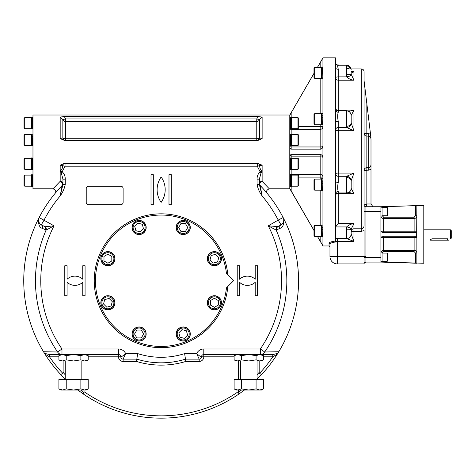 <?xml version="1.0" encoding="UTF-8"?>
<svg xmlns="http://www.w3.org/2000/svg" width="475" height="475" viewBox="0 0 475 475"><rect width="100%" height="100%" fill="white"/><g stroke="black" fill="none" stroke-linecap="round" stroke-linejoin="round"><path stroke-width="0.71" d="M314.723 179.099L314.723 190.166L313.987 189.43L313.987 179.841L314.723 179.099L321.367 179.099M314.723 113.638L314.723 124.705L313.987 123.969L313.987 114.374L314.723 113.638L321.367 113.638M314.723 67.349L314.723 78.417L313.987 77.68L313.987 68.085L314.723 67.349L321.367 67.349M423.795 229.805L450.442 229.805L450.442 239.026L448.946 239.026L448.946 240.16L430.504 240.16L430.504 239.026L423.795 239.026M431.882 240.16L431.882 238.818C430.101 239.044 430.101 239.044 431.882 238.818L447.563 238.818C449.344 239.044 449.344 239.044 447.563 238.818L447.563 240.16M450.442 229.805L451.25 230.612L451.25 238.218L450.442 239.026M261.642 187.043L260.134 185.452A2.767 1.906 136.1 0 1 260.021 183.231A2.767 1.906 136.1 0 1 262.129 181.331L269.277 188.789L289.78 188.789L289.78 115.015L32.971 115.015L32.971 188.789L53.028 188.789L60.177 181.331A2.767 2.209 180 0 1 62.943 183.534A2.767 2.767 0 0 1 62.166 185.452L60.373 187.352M257.961 116.506L262.129 117.099L259.451 119.563L256.767 118.922L257.961 116.506L64.345 116.506L60.177 117.099L62.854 119.563A2.767 2.571 180 0 0 65.532 121.493L256.767 121.493L256.767 138.724L65.532 138.724L65.532 118.922L64.345 116.506M60.177 138.605L64.267 140.374L258.032 140.374L262.129 138.605L259.451 137.887A2.767 1.116 0 0 1 256.767 138.724L256.767 140.374A2.767 2.69 -90 0 0 259.451 137.887L259.451 119.563A2.767 2.571 0 0 1 256.767 121.493L256.767 118.922L65.532 118.922L62.854 119.563L62.854 137.887A2.767 2.69 -90 0 0 65.532 140.374L65.532 138.724A2.767 1.116 180 0 1 62.854 137.887L60.177 138.605L60.177 117.099M60.177 171.053L62.183 171.754L65.028 166.197L62.599 165.68A2.767 2.47 -90 0 1 65.028 163.43L65.028 166.197L257.278 166.197L257.278 163.43A2.767 2.47 -90 0 1 259.7 165.68C259.665 168.007 260.472 169.801 262.129 171.053L260.122 171.754L261.036 172.959L259.362 179.14L257.058 179.14C257.022 176.225 258.044 173.761 260.122 171.754L257.278 166.197L262.129 165.199L258.032 163.43L64.267 163.43L60.177 165.199L62.599 165.68C62.641 168.002 61.833 169.789 60.177 171.053L60.177 181.331A2.767 1.906 43.9 0 1 62.284 183.231A2.767 1.906 43.9 0 1 62.166 185.452L60.177 195.938C62.718 192.458 64.41 188.64 65.247 184.478L62.943 184.478L62.943 179.14L61.269 172.959L60.177 171.053L60.177 165.199M289.78 115.354L291.163 112.83L289.78 115.354M291.163 117.295L291.163 112.83L313.987 73.376M317.472 67.349L322.935 58.045M329.038 243.372C329.288 242.303 331.443 241.537 335.498 241.074L335.498 241.751L339.031 241.383L337.339 241.876C332.797 242.149 330.339 242.951 329.965 244.269A0.92 0.897 0 0 0 329.038 243.372L329.038 245.961L322.935 245.961L322.935 57.843L335.498 57.843L335.498 62.688C335.433 63.988 336.282 64.82 338.046 65.188L338.147 65.206M335.498 241.074L335.498 62.807M332.898 241.425L331.2 241.87M322.935 245.759L317.472 236.455M313.987 230.428L289.78 188.45M320.168 236.455L320.168 241.104L321.599 243.562M289.78 156.049L291.163 154.666A1.383 1.383 0 0 0 290.742 154.737M290.332 154.945A1.383 1.383 0 0 0 289.976 155.349M290.201 129.004A1.383 1.354 180 0 0 291.163 129.384L320.168 129.384A2.767 2.702 180 0 0 322.935 126.683L320.168 126.683L320.168 146.965A2.767 0.594 0 0 0 322.935 146.371C322.371 148.438 321.45 149.358 320.168 149.138L291.163 149.138L289.78 147.755M291.163 157.955L291.163 156.845L320.168 156.845L320.168 154.666A2.767 2.767 0 0 1 320.815 154.743A2.767 2.767 0 0 0 320.168 154.666L291.163 154.666L320.168 154.666C321.45 154.446 322.371 155.367 322.935 157.433A2.767 0.594 180 0 0 320.168 156.845L320.168 177.122L322.935 177.122A2.767 2.702 -0 0 0 320.168 174.42L291.163 174.42L291.163 174.8M289.839 148.153A1.383 1.383 0 0 0 290.338 148.859A1.383 1.383 0 0 1 289.839 148.153M290.48 148.954A1.383 1.383 0 0 0 291.163 149.138L320.168 149.138L320.168 146.965L291.163 146.965L291.163 149.138A1.383 1.383 0 0 1 290.48 148.954M322.816 156.637A2.767 2.767 0 0 0 322.561 156.055A2.767 2.767 0 0 1 322.816 156.637M322.531 156.002A2.767 2.767 0 0 0 322.181 155.545A2.767 2.767 0 0 1 322.531 156.002M321.801 155.2A2.767 2.767 0 0 0 320.993 154.797A2.767 2.767 0 0 1 321.801 155.2M320.993 149.007A2.767 2.767 0 0 0 321.795 148.604A2.767 2.767 0 0 1 320.993 149.007M322.181 148.265A2.767 2.767 0 0 0 322.501 147.85A2.767 2.767 0 0 1 322.181 148.265M322.531 147.802A2.767 2.767 0 0 0 322.816 147.167A2.767 2.767 0 0 1 322.531 147.802M227.822 286.473A66.916 66.916 0 0 1 126.053 337.719A66.916 66.916 0 0 1 126.053 223.778A66.916 66.916 0 0 1 227.822 275.031M257.058 179.14L257.058 184.478C257.889 188.64 259.582 192.458 262.129 195.938A131.866 131.866 0 0 1 278.231 220.073L268.268 225.827A120.377 120.377 0 0 1 260.318 348.988L203.799 348.988L203.799 354.522A2.304 2.304 0 0 0 201.495 356.826A2.304 2.304 0 0 1 199.191 359.136L185.482 359.136A82.074 82.074 0 0 1 136.824 359.136L123.114 359.136A2.304 2.304 0 0 1 120.804 356.826C121.357 356.945 122.966 355.87 125.643 353.602L123.114 359.136A2.304 2.304 0 0 1 120.804 356.826A2.304 2.304 0 0 0 118.501 354.522L49.37 354.522L49.418 356.796L45.03 354.202A137.4 137.4 0 0 0 60.747 374.549L65.247 379.145M261.208 186.58L263.037 188.563M264.569 190.285L265.745 191.651M266.042 191.995L266.487 192.523M266.57 192.63L266.849 192.957M266.19 192.173L265.175 190.986M263.809 189.424L262.123 187.56M278.795 351.732L277.81 353.347L272.929 354.522L260.318 354.522A5.534 5.213 90 0 0 264.694 351.999L278.795 351.732A137.4 137.4 0 0 0 283.765 218.749L283.142 217.532A5.534 5.534 0 0 1 280.998 224.865L281.538 224.509M277.81 353.347L277.269 354.202L272.787 356.826L263.399 356.826M257.058 374.84L259.178 372.317L259.54 373.332L261.553 374.549L257.058 379.145M244.447 390.028L238.949 394.007A137.4 137.4 0 0 1 83.357 394.007L77.858 390.028M40.797 224.533L45.006 226.747L54.031 225.827L46.111 230.12L42.352 228.333C39.514 227.679 38.243 224.485 38.534 218.749A137.4 137.4 0 0 0 43.504 351.732L45.03 354.202A137.4 137.4 0 0 0 60.747 374.549L62.765 373.332L63.122 372.317L63.122 360.976M38.534 218.749L39.158 217.532A137.4 137.4 0 0 1 62.166 185.452A137.4 137.4 0 0 0 39.158 217.532A5.534 5.534 0 0 0 41.307 224.865L44.068 220.073A131.866 131.866 0 0 1 60.177 195.938L62.943 184.478M60.182 187.56L58.496 189.418M57.131 190.98L56.121 192.167M55.967 192.351L55.462 192.951M55.171 193.301L55.165 193.313C56.442 191.562 55.729 190.053 53.028 188.789M259.178 372.317L259.178 360.976M80.809 390.028L83.796 392.392L83.968 391.626A135.096 135.096 0 0 0 238.331 391.626L238.331 390.028M238.331 379.424L238.331 360.976M83.968 391.626L83.968 390.028M83.968 379.424L83.968 360.976M283.765 218.749C284.062 224.485 282.791 227.685 279.953 228.333L276.189 230.12L268.268 225.827L277.964 226.617L280.998 224.865L278.231 220.073L283.142 217.532A137.4 137.4 0 0 0 260.134 185.452L262.129 195.938L259.362 184.478L259.362 179.14M43.504 351.732L57.606 351.999L61.982 348.988A120.377 120.377 0 0 1 54.031 225.827L39.158 217.532A5.534 5.534 0 0 0 41.307 224.865A2.767 2.654 120 0 1 42.352 228.333M277.293 226.747A2.767 2.577 108.1 0 0 276.189 230.12A125.691 125.691 0 0 1 264.694 351.999L260.318 348.988L260.318 354.522L203.799 354.522A2.304 2.304 0 0 0 201.495 356.826C200.949 356.945 199.334 355.87 196.656 353.602L184.627 353.602A76.54 76.54 0 0 1 137.679 353.602L125.643 353.602A7.837 7.837 0 0 0 118.501 348.988L61.982 348.988L61.982 354.522A5.534 5.213 -90 0 1 57.606 351.999A125.691 125.691 0 0 1 46.111 230.12A2.767 2.577 71.9 0 0 45.006 226.747M63.122 372.317L65.247 374.84M238.331 391.626L238.503 392.392L241.496 390.028M82.769 265.768L82.769 279.217A11.525 11.525 0 0 0 67.094 279.217L67.094 265.768L64.784 265.768L64.784 295.735L67.094 295.735L67.094 282.287A11.525 11.525 0 0 0 82.769 282.287L82.769 295.735L85.073 295.735L85.073 265.768L82.769 265.768M118.501 348.988L118.501 354.522A2.304 2.304 0 0 1 120.804 356.826A2.304 2.304 0 0 0 118.501 354.522A2.304 2.304 0 0 1 120.804 356.826L118.501 356.826A4.613 4.613 0 0 0 123.114 361.439L136.473 361.439A84.378 84.378 0 0 0 185.826 361.439L184.627 353.602M185.482 359.136A82.074 82.074 0 0 1 136.824 359.136L137.679 353.602M234.116 356.826L201.495 356.826A2.304 2.304 0 0 1 203.799 354.522A2.304 2.304 0 0 0 201.495 356.826A2.304 2.304 0 0 1 199.191 359.136L196.656 353.602A7.837 7.837 0 0 1 203.799 348.988M38.546 219.836L38.552 220.513M38.57 220.655L38.635 221.101M38.641 221.136L38.754 221.611M38.908 222.062L39.277 222.84M39.437 223.096L39.716 223.487M39.728 223.505L40.203 224.034M40.209 224.04L40.737 224.491M281.568 224.491L282.049 224.081M282.097 224.034L282.88 223.078M283.029 222.834L283.397 222.051M283.551 221.599L283.67 221.101M283.747 220.495L283.759 219.794M44.496 353.347L49.37 354.522M279.953 228.333A2.767 2.654 60 0 1 280.998 224.865M276.919 230.078A2.767 2.654 60 0 1 277.964 226.617M45.386 230.078A2.767 2.654 120 0 0 44.335 226.617M49.513 354.522L49.418 356.796M83.796 392.392L83.357 394.007A137.4 137.4 0 0 0 238.949 394.007L238.503 392.392M261.553 374.549A137.4 137.4 0 0 0 277.269 354.202A137.4 137.4 0 0 1 261.553 374.549M136.824 359.136L136.473 361.439M272.787 354.522L272.787 356.826A135.096 135.096 0 0 1 259.54 373.332M272.929 354.522L272.882 356.796M261.036 172.959L262.129 171.053L262.129 181.331A2.767 2.209 0 0 0 259.362 183.534A2.767 2.767 0 0 0 260.134 185.452A137.4 137.4 0 0 1 283.142 217.532M257.058 184.478L259.362 184.478M65.247 184.478L65.247 179.14C65.277 176.213 64.256 173.755 62.183 171.754L61.269 172.959M65.247 179.14L62.943 179.14M86.224 188.533A2.304 2.304 0 0 1 88.534 186.23L120.804 186.23A2.304 2.304 0 0 1 123.114 188.533L123.114 202.368A2.304 2.304 0 0 1 120.804 204.672L88.534 204.672A2.304 2.304 0 0 1 86.224 202.368L86.224 188.533M171.297 204.672L171.297 174.705L168.987 174.705L168.987 204.672L171.297 204.672M161.15 177.009A21.945 21.945 0 0 1 161.15 202.368A21.945 21.945 0 0 1 161.15 177.009M151.008 204.672L151.008 174.705L153.312 174.705L153.312 204.672L151.008 204.672M255.212 279.217A11.525 11.525 0 0 0 239.537 279.217L239.537 265.768L237.227 265.768L237.227 295.735L239.537 295.735L239.537 282.287A11.525 11.525 0 0 0 255.212 282.287L255.212 295.735L257.515 295.735L257.515 265.768L255.212 265.768L255.212 279.217M416.878 205.782L416.646 236.882L415.494 236.259L382.298 236.259L383.681 236.259L383.681 237.387L416.878 237.643L416.878 263.055M380.914 215.792C381.075 217.467 381.995 218.387 383.681 218.553L414.111 218.553C415.791 218.393 416.712 217.467 416.878 215.792L415.494 215.792L415.494 205.699L423.795 205.598L423.795 263.233L380.914 262.081L365.928 262.081L365.904 261.737M415.494 205.699L380.914 206.75L380.914 262.081L416.878 263.233M415.494 232.572L382.298 232.572L380.914 231.188L416.878 231.188A1.383 1.383 0 0 1 416.646 231.954L415.494 232.572M416.878 205.598L380.914 206.75L365.928 206.75L366.848 203.983L370.999 203.983L372.934 206.714M416.646 236.882L416.878 237.643A1.383 1.383 0 0 0 416.646 236.882M380.914 253.044C381.075 251.37 381.995 250.444 383.681 250.277L383.681 237.387L380.914 237.643L382.298 236.259M381.282 251.667L383.681 250.277L414.111 250.277C415.791 250.444 416.718 251.37 416.878 253.044L415.494 253.044L414.111 251.637L383.681 251.637L382.066 253.044M364.082 257.462L365.928 257.474L365.928 262.081A1.847 1.847 0 0 0 364.082 263.928L364.082 230.559L361.315 231.361L361.315 228.796C363.167 228.392 364.088 227.246 364.082 225.352L364.082 71.677L364.082 80.898L366.848 103.764L366.848 133.487L364.082 133.487L364.082 139.917L364.082 133.487A2.767 2.63 0 0 0 366.848 136.117L366.848 133.487L370.506 134.003L370.999 139.436C370.999 137.566 370.078 136.462 368.232 136.117L369.413 136.414M368.232 170.317L368.232 167.687C370.078 167.342 370.999 166.238 370.999 164.368L370.999 139.436L370.999 169.533L366.848 170.317L366.848 203.983L364.082 204.909A1.847 1.847 0 0 0 365.928 206.75A1.847 1.847 0 0 1 364.082 204.909L364.082 209.243M368.232 133.487L368.232 167.687L366.848 167.687A2.767 2.63 0 0 0 364.082 170.317L364.082 204.909M370.322 166.6L369.413 167.39M370.999 203.983L370.999 169.533M370.506 134.003L366.848 103.764M370.999 138.071C370.922 137.429 370.922 137.429 370.999 138.071L370.922 137.412M380.914 211.363L364.082 211.363L364.082 225.352M351.179 71.369A4.613 1.965 170.9 0 1 351.191 71.428L353.94 71.66L351.346 71.66M351.203 74.729A4.613 1.52 -8.7 0 1 346.637 76.867L338.265 76.867L338.265 80.18L353.94 80.18C351.114 79.919 348.68 78.814 346.637 76.867L346.56 74.611A4.613 0.35 0 0 0 351.173 74.26L353.94 80.18L353.94 71.66C352.907 72.669 351.999 72.627 351.203 71.535L351.191 71.428A4.613 1.965 170.9 0 1 351.203 71.535M348.697 111.399L353.94 110.135L338.265 110.135A2.767 1.389 0 0 1 335.837 109.416M351.203 123.132L353.94 130.72L353.94 110.135L351.173 115.461L351.203 123.132A4.613 4.121 -18.6 0 1 346.637 127.52L353.94 130.72L338.265 130.72A2.767 0.707 0 0 1 335.498 130.013A2.767 2.494 180 0 1 338.265 127.52L338.265 173.084A2.767 0.707 0 0 0 335.498 173.791A2.767 2.494 180 0 0 338.265 176.284L338.265 173.084L353.94 173.084L346.637 176.284A4.613 4.121 18.6 0 1 351.203 180.672L351.173 188.332L353.94 193.669L353.94 173.084L351.203 180.672M348.697 192.405L353.94 193.669L338.265 193.669A2.767 1.389 0 0 0 335.837 194.394M339.031 241.383L353.94 241.383L346.56 238.616L346.637 226.937L335.534 226.937L338.265 223.624L338.265 191.573C337.488 189.282 337.488 186.194 338.265 182.305A2.767 0.594 -0 0 1 335.498 181.711M335.534 226.937L335.498 227.394M346.56 229.193A4.613 0.35 0 0 1 351.173 229.544L351.203 229.075A4.613 1.52 8.7 0 0 346.637 226.937C348.68 224.99 351.114 223.885 353.94 223.624L338.265 223.624M351.203 229.075L353.94 223.624L353.94 228.796A2.767 2.565 0 0 0 351.173 231.361L361.315 231.361M365.928 206.75L365.928 256.548L329.965 256.548L329.965 244.269L329.965 256.548A7.374 7.374 0 0 0 337.339 263.928L364.082 263.928C363.66 263.512 364.272 262.895 365.928 262.081L365.928 262.081A1.847 1.847 -90 0 0 364.082 263.868M335.498 193.907A2.767 2.333 180 0 1 338.265 191.573M335.498 122.093A2.767 0.594 180 0 1 338.265 121.499C337.488 117.604 337.488 114.511 338.265 112.231A2.767 2.333 -0 0 1 335.498 109.897M338.265 65.39C337.488 64.737 337.488 66.013 338.265 69.231A2.767 1.49 180 0 1 335.498 67.741M351.173 74.26L351.173 71.244M338.265 121.499L338.265 127.52L346.637 127.52L346.56 126.261A4.613 3.497 0 0 0 351.173 122.764M350.995 114.196A4.613 4.305 156.5 0 1 351.203 115.419M335.498 195.718C335.659 194.037 336.585 193.117 338.265 192.951L346.56 192.951L346.637 176.284L338.265 176.284L338.265 182.305M346.56 177.543A4.613 3.497 0 0 1 351.173 181.046L351.173 188.343C350.9 191.14 349.363 192.678 346.56 192.951M350.995 189.608A4.613 4.305 -156.5 0 0 351.203 188.391M364.082 71.677C363.921 69.997 362.995 69.071 361.315 68.911L361.315 228.796L353.94 228.796L353.94 241.383L351.173 234.009C350.9 236.805 349.363 238.343 346.56 238.616L335.498 238.616L337.339 238.616L337.339 241.698L337.339 238.616L346.56 238.616A4.613 4.613 180 0 0 351.173 234.009L351.173 229.544M329.965 244.269L329.965 246.887L329.038 245.961M351.173 71.749L351.173 73.518M346.56 68.24A4.613 3.004 0 0 1 349.457 68.911M387.137 261.387L387.137 253.092L387.6 253.549L387.6 260.929L387.137 261.387L382.066 261.387M387.137 215.745L387.137 207.444L387.6 207.908L387.6 215.282L387.137 215.745L382.066 215.745M322.27 73.952L322.21 67.129L321.367 67.028L321.367 78.737L322.21 78.636M322.21 73.963L322.121 78.737M322.02 71.755L322.08 78.624L322.935 78.737M322.181 67.028L322.935 67.028M322.08 71.743L322.08 67.325M322.21 77.716L322.044 76.083M322.21 76.083L322.026 73.963M322.08 68.014L322.246 69.629M322.08 69.629L322.264 71.743M66.227 359.848L66.227 355.656L62.563 354.522L58.906 355.656L58.906 359.848L62.563 360.976L66.227 359.848L73.548 360.976L80.869 359.848L84.526 360.976L88.19 359.848L88.19 355.656L84.526 354.522L88.19 355.656L86.224 354.522M62.563 360.976L58.906 359.848L60.865 360.976L86.224 360.976L88.19 359.848M84.526 354.522L80.869 355.656L80.869 359.848M66.227 355.656L73.548 354.522L80.869 355.656M62.563 390.028L58.906 388.894L60.865 390.028L62.563 390.028L66.227 388.894L73.548 390.028L80.869 388.894L84.526 390.028L86.224 390.028L88.19 388.894L88.19 379.424L58.906 379.424L58.906 388.894L62.563 390.028L84.526 390.028L88.19 388.894M80.869 388.894L80.869 379.424M66.227 388.894L66.227 379.424M226.474 287.82L233.54 280.749L226.474 273.683A65.704 65.704 0 0 0 126.279 225.067A65.704 65.704 0 0 0 126.279 336.437A65.704 65.704 0 0 0 226.474 287.82M132.555 224.8A7.077 7.077 0 0 0 137.714 234.442A7.077 7.077 0 0 0 146.175 227.501A7.077 7.077 0 0 0 132.555 224.8M180.494 220.964A7.077 7.077 0 0 0 184.134 234.519A7.077 7.077 0 0 0 190.285 227.501A7.077 7.077 0 0 0 180.494 220.964M217.105 252.154A7.077 7.077 0 0 0 207.563 256.862A7.077 7.077 0 0 0 213.477 265.709A7.077 7.077 0 0 0 217.105 252.154M220.934 300.093A7.077 7.077 0 0 0 209.392 297.801A7.077 7.077 0 0 0 211.69 309.344A7.077 7.077 0 0 0 220.934 300.093M189.745 336.704A7.077 7.077 0 0 0 180.5 327.459A7.077 7.077 0 0 0 178.202 339.002A7.077 7.077 0 0 0 189.745 336.704M141.805 340.533A7.077 7.077 0 0 0 138.172 326.984A7.077 7.077 0 0 0 132.258 335.831A7.077 7.077 0 0 0 141.805 340.533M105.201 309.344A7.077 7.077 0 0 0 114.98 302.807A7.077 7.077 0 0 0 101.068 300.978A7.077 7.077 0 0 0 105.201 309.344M101.365 261.404A7.077 7.077 0 0 0 114.98 258.697A7.077 7.077 0 0 0 106.519 251.756A7.077 7.077 0 0 0 101.365 261.404M134.858 223.262A5.997 5.997 0 0 1 144.887 225.952A5.997 5.997 0 0 1 137.542 233.29A5.997 5.997 0 0 1 134.858 223.262M134.205 222.615A6.917 6.917 0 0 1 145.778 225.714A6.917 6.917 0 0 1 137.305 234.181A6.917 6.917 0 0 1 134.205 222.615M140.268 231.877L135.898 230.702L134.722 226.332L137.922 223.131L142.298 224.301L143.468 228.677L140.268 231.877M187.447 338.236A5.997 5.997 0 0 1 177.418 335.552A5.997 5.997 0 0 1 184.757 328.207A5.997 5.997 0 0 1 187.447 338.236M188.1 338.889A6.917 6.917 0 0 1 176.528 335.789A6.917 6.917 0 0 1 184.995 327.317A6.917 6.917 0 0 1 188.1 338.889M182.038 329.626L186.408 330.796L187.578 335.172L184.377 338.372L180.007 337.197L178.838 332.827L182.038 329.626M220.394 302.807A5.997 5.997 0 0 1 211.405 307.996A5.997 5.997 0 0 1 211.405 297.617A5.997 5.997 0 0 1 220.394 302.807M221.314 302.807A6.917 6.917 0 0 1 210.942 308.798A6.917 6.917 0 0 1 210.942 296.816A6.917 6.917 0 0 1 221.314 302.807M210.478 300.544L214.397 298.282L218.316 300.544L218.316 305.069L214.397 307.331L210.478 305.069L210.478 300.544M218.637 254.458A5.997 5.997 0 0 1 215.953 264.486A5.997 5.997 0 0 1 208.608 257.141A5.997 5.997 0 0 1 218.637 254.458M219.29 253.804A6.917 6.917 0 0 1 216.19 265.377A6.917 6.917 0 0 1 207.717 256.904A6.917 6.917 0 0 1 219.29 253.804M210.027 259.867L211.197 255.497L215.573 254.321L218.767 257.521L217.598 261.897L213.227 263.067L210.027 259.867M183.208 221.51A5.997 5.997 0 0 1 188.397 230.5A5.997 5.997 0 0 1 178.018 230.5A5.997 5.997 0 0 1 183.208 221.51M183.208 220.584A6.917 6.917 0 0 1 189.198 230.963A6.917 6.917 0 0 1 177.217 230.963A6.917 6.917 0 0 1 183.208 220.584M180.945 231.42L178.683 227.501L180.945 223.583L185.47 223.583L187.732 227.501L185.47 231.42L180.945 231.42M101.911 258.697A5.997 5.997 0 0 1 110.901 253.502A5.997 5.997 0 0 1 110.901 263.886A5.997 5.997 0 0 1 101.911 258.697M100.985 258.697A6.917 6.917 0 0 1 111.364 252.706A6.917 6.917 0 0 1 111.364 264.682A6.917 6.917 0 0 1 100.985 258.697M111.821 260.959L107.902 263.221L103.983 260.959L103.983 256.435L107.902 254.167L111.821 256.435L111.821 260.959M103.663 307.046A5.997 5.997 0 0 1 106.353 297.017A5.997 5.997 0 0 1 113.691 304.356A5.997 5.997 0 0 1 103.663 307.046M103.016 307.699A6.917 6.917 0 0 1 106.115 296.127A6.917 6.917 0 0 1 114.582 304.594A6.917 6.917 0 0 1 103.016 307.699M112.272 301.637L111.103 306.007L106.732 307.177L103.532 303.976L104.702 299.606L109.078 298.437L112.272 301.637M139.098 339.993A5.997 5.997 0 0 1 133.903 331.004A5.997 5.997 0 0 1 144.287 331.004A5.997 5.997 0 0 1 139.098 339.993M139.098 340.913A6.917 6.917 0 0 1 133.107 330.541A6.917 6.917 0 0 1 145.083 330.541A6.917 6.917 0 0 1 139.098 340.913M141.36 330.077L143.622 333.996L141.36 337.915L136.83 337.915L134.567 333.996L136.83 330.077L141.36 330.077M24.765 158.282L24.765 169.343L24.029 168.607L24.029 159.018L24.765 158.282L31.403 158.282M32.057 169.557L31.403 169.67L31.403 157.955L32.258 158.068L32.252 169.373M32.324 169.545L32.324 158.08M32.122 158.977L32.294 160.609M32.122 160.615L32.312 162.735M32.971 169.67L32.122 169.557M32.258 168.678L32.092 167.063M32.258 167.063L32.068 164.956M297.985 186.188L297.985 175.121L298.728 175.863L298.728 185.452L297.985 186.188L291.347 186.188M290.593 186.515L291.347 186.515L291.347 174.8L290.593 174.8M290.7 186.384L290.498 174.925M290.433 174.913L290.629 186.218M290.498 175.821L290.67 177.454M290.498 177.454L290.688 179.574M290.635 185.523L290.468 183.908M290.635 183.908L290.451 181.8M297.985 128.683L297.985 117.616L298.728 118.352L298.728 127.941L297.985 128.683L291.347 128.683M297.985 117.616L291.347 117.616M290.593 129.004L291.347 129.004L291.347 117.295L290.593 117.295M290.7 128.879L290.7 117.42M290.433 117.408L290.635 128.891M290.593 123.15L290.635 124.278M290.498 118.317L290.67 119.949M290.498 119.949L290.688 122.069M290.635 128.018L290.468 126.403M290.635 126.403L290.451 124.29M290.629 124.218L290.534 123.15M297.985 169.343L297.985 158.282L298.728 159.018L298.728 168.607L297.985 169.343L291.347 169.343M290.439 162.741L290.498 169.569L291.347 169.67L291.347 157.955L290.498 158.056M290.498 162.735L290.593 157.955M290.694 164.944L290.635 158.068L289.78 157.955M290.534 169.67L289.78 169.67M290.635 164.956L290.629 169.373M290.498 158.977L290.67 160.609M290.498 160.615L290.688 162.735M290.635 168.678L290.468 167.063M290.635 167.063L290.451 164.956M32.122 186.414L32.324 174.925M32.258 174.913L32.252 186.218M314.723 225.388L314.723 236.455L313.987 235.719L313.987 226.124L314.723 225.388L321.367 225.388M314.723 236.455L321.367 236.455M322.121 225.067L321.367 225.067L321.367 236.776L322.121 236.776M322.014 225.192L322.014 236.651M322.276 236.663L322.08 225.18M322.21 235.754L322.044 234.122M322.21 234.122L322.026 232.002M322.08 226.053L322.246 227.667M322.08 227.667L322.264 229.781M32.971 157.955L32.122 158.056M24.029 185.452L24.765 186.188L24.029 185.452L24.029 175.863L24.765 175.121L31.403 175.121M31.403 186.188L24.765 186.188L24.765 175.121L24.029 175.863M32.157 186.515L31.403 186.515L31.403 174.8L32.157 174.8M32.217 180.654L32.258 181.788M32.122 175.821L32.294 177.454M32.122 177.454L32.312 179.574M32.258 185.523L32.092 183.908M32.258 183.908L32.068 181.8M32.252 181.729L32.157 180.654M24.029 127.941L24.029 118.352L24.765 117.616L31.403 117.616L24.765 117.616L24.765 128.683L31.403 128.683L24.765 128.683L24.029 127.941M32.157 129.004L31.403 129.004L31.403 117.295L32.157 117.295M32.122 128.903L32.122 117.42M32.258 117.408L32.252 128.707M32.122 118.317L32.294 119.949M32.122 119.949L32.312 122.069M32.258 128.018L32.092 126.403M32.258 126.403L32.068 124.29M32.324 145.724L32.217 135.832M32.057 134.247L32.258 145.736L31.403 145.849L31.403 134.134L32.258 134.259M297.985 145.522L297.985 134.461L298.728 135.197L298.728 144.786L297.985 145.522L291.347 145.522M297.985 134.461L291.347 134.461M290.593 145.849L291.347 145.849L291.347 134.134L290.593 134.134M290.7 145.724L290.7 134.259M290.433 134.247L290.635 145.736M290.498 135.161L290.67 136.794M290.498 136.794L290.688 138.914M290.635 144.863L290.468 143.248M290.635 143.248L290.451 141.134M24.765 134.461L24.765 145.522L24.029 144.786L24.029 135.197L24.765 134.461L31.403 134.461M32.294 136.794L32.122 134.265M32.971 145.849L32.122 145.736M32.971 134.134L32.217 134.134M31.403 145.849L32.252 145.552M32.122 136.794L32.312 138.914M32.258 144.863L32.092 143.248M32.258 143.248L32.068 141.134M256.078 355.656L256.078 359.848L259.736 360.976L263.399 359.848L263.399 355.656L259.736 354.522L256.078 355.656L248.757 354.522L241.437 355.656L237.773 354.522L234.116 355.656L234.116 359.848L237.773 360.976L234.116 359.848L236.075 360.976L237.773 360.976L241.437 359.848L241.437 355.656M259.736 354.522L263.399 355.656L261.434 354.522M256.078 359.848L248.757 360.976L241.437 359.848M237.773 360.976L261.434 360.976L263.399 359.848M256.078 388.894L259.736 390.028L263.399 388.894L263.399 379.424L256.078 379.424L256.078 388.894L248.757 390.028L241.437 388.894L241.437 379.424L256.078 379.424M241.437 388.894L237.773 390.028L236.075 390.028L234.116 388.894L237.773 390.028L234.116 388.894L234.116 379.424L241.437 379.424M237.773 390.028L261.434 390.028L263.399 388.894M322.121 113.317L321.367 113.317L321.367 125.026L322.121 125.026M322.014 113.442L322.014 124.901M322.276 124.913L322.08 113.43M322.21 124.005L322.044 122.372M322.21 122.372L322.026 120.252M322.08 114.303L322.246 115.918M322.08 115.918L322.264 118.032M322.121 178.778L321.367 178.778L321.367 190.487L322.121 190.487M322.014 178.903L322.014 190.362M322.276 190.374L322.08 178.891M322.121 184.632L322.08 183.504M322.21 189.466L322.044 187.833M322.21 187.833L322.026 185.713M322.08 179.764L322.246 181.379M322.08 181.379L322.264 183.493M322.086 183.564L322.181 184.632M380.914 252.86L382.066 252.86L382.066 261.618L380.914 261.618M380.914 215.977L382.066 215.977L382.066 207.213L380.914 207.213M262.129 117.099L262.129 138.605M262.129 165.199L262.129 171.053M291.163 186.515L291.163 190.974M291.163 169.67L291.163 174.42A1.383 1.354 0 0 0 290.201 174.8M291.163 154.666L291.163 156.845L289.78 157.136M289.78 146.668L291.163 146.965L291.163 145.849M291.163 134.134L291.163 129.004M320.168 225.388L320.168 190.166M320.168 179.099L320.168 177.122L298.728 177.122M298.728 126.683L320.168 126.683L320.168 124.705M320.168 113.638L320.168 78.417M320.168 67.349L320.168 62.7M199.191 359.136L199.191 361.439A4.613 4.613 0 0 0 203.799 356.826L203.799 354.522M199.191 361.439L185.826 361.439M118.501 354.522L118.501 356.826L88.19 356.826M58.906 356.826L49.513 356.826A135.096 135.096 0 0 0 62.765 373.332M123.114 359.136L123.114 361.439M260.134 185.452A2.767 2.767 0 0 1 259.362 183.534M382.298 262.123L382.298 261.387M415.494 263.132L415.494 253.044M415.494 215.792L414.111 217.194L383.681 217.194L382.298 215.792M382.298 207.444L382.298 206.708M414.111 236.259L414.111 251.637M365.928 256.548L365.928 257.474L380.914 257.474M414.111 217.194L414.111 232.572M383.681 217.194L383.681 232.572M383.681 250.277L383.681 251.637M368.232 136.117L366.848 136.117L366.848 170.317L364.082 170.317M338.265 112.231L338.265 80.18A2.767 2.393 0 0 1 335.498 77.793A2.767 0.92 180 0 1 338.265 76.867L338.265 69.231M337.339 263.928L337.339 241.876M346.56 74.611L346.56 65.188L336.834 64.879M346.56 126.261L346.56 110.853L338.265 110.853C336.585 110.687 335.659 109.767 335.498 108.086M314.723 190.166L321.367 190.166M314.723 124.705L321.367 124.705M314.723 78.417L321.367 78.417M289.78 115.122L313.987 73.328M317.448 67.349L322.935 57.885M289.78 188.682L313.987 230.476M317.448 236.455L322.935 245.919M269.277 188.789C266.576 190.03 265.863 191.538 267.14 193.313L267.134 193.307M83.357 394.007L82.365 393.318M338.063 65.188L346.56 65.188C349.363 65.461 350.9 66.999 351.173 69.795M346.56 110.853C349.363 111.126 350.9 112.664 351.173 115.461M361.315 68.911L351.084 68.911L346.56 65.188M364.088 263.791L364.159 263.411M364.77 262.491L365.133 262.259M387.137 253.092L382.066 253.092M387.137 207.444L382.066 207.444M60.865 354.522L58.906 355.656M65.247 360.976L65.247 379.424M81.848 360.976L81.848 379.424M24.765 169.343L31.403 169.343M297.985 175.121L291.347 175.121M290.534 174.8L289.78 174.8M290.534 186.515L289.78 186.515M290.534 129.004L289.78 129.004M290.534 117.295L289.78 117.295M297.985 158.282L291.347 158.282M32.971 186.515L32.217 186.515L32.971 186.515M322.181 225.067L322.935 225.067M322.181 236.776L322.935 236.776M32.971 174.8L32.217 174.8M32.971 117.295L32.217 117.295M32.971 129.004L32.217 129.004M290.534 145.849L289.78 145.849M290.534 134.134L289.78 134.134M24.765 145.522L31.403 145.522M24.029 118.352L24.765 117.616M236.075 354.522L234.116 355.656M240.457 360.976L240.457 379.424M257.058 360.976L257.058 379.424M322.181 113.317L322.935 113.317M322.181 125.026L322.935 125.026M322.181 178.778L322.935 178.778M322.181 190.487L322.935 190.487"/></g></svg>
